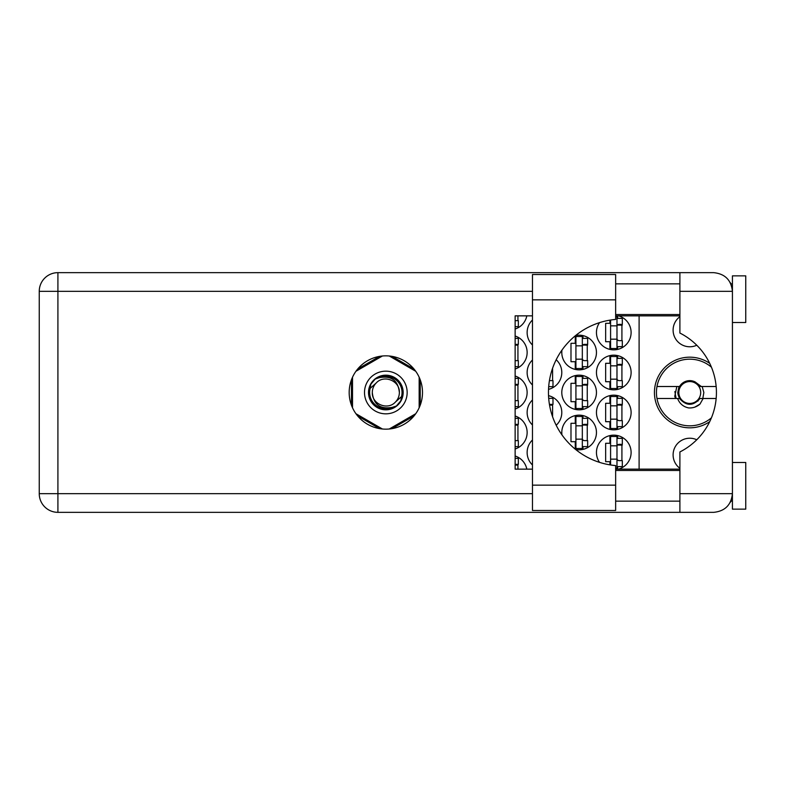 <?xml version="1.0" encoding="UTF-8"?>
<svg xmlns="http://www.w3.org/2000/svg" width="785" height="785" viewBox="0 0 785 785"><rect width="100%" height="100%" fill="white"/><g stroke="black" fill="none" stroke-linecap="round" stroke-linejoin="round"><path stroke-width="1.18" d="M679.898 468.311A16.662 16.662 0 0 1 696.766 439.767M696.766 345.233A16.662 16.662 0 0 1 679.898 316.689M709.709 363.347A35.325 35.325 0 0 0 654.435 392.5A35.325 35.325 0 0 0 709.709 421.653M618.541 469.145A17.329 17.329 0 0 0 613.782 435.155A17.329 17.329 0 0 0 599.544 462.365M532.465 439.983A17.329 17.329 0 0 0 532.465 464.995M596.453 412.498A17.329 17.329 0 0 0 613.782 429.827A17.329 17.329 0 0 0 631.111 412.498A17.329 17.329 0 0 0 613.782 395.169A17.329 17.329 0 0 0 596.453 412.498M532.465 399.987A17.329 17.329 0 0 0 532.465 424.999M556.192 425.254A17.329 17.329 0 0 0 548.529 395.65M596.453 372.502A17.329 17.329 0 0 0 613.782 389.831A17.329 17.329 0 0 0 631.111 372.502A17.329 17.329 0 0 0 613.782 355.173A17.329 17.329 0 0 0 596.453 372.502M532.465 360.001A17.329 17.329 0 0 0 532.465 385.013M548.529 389.35A17.329 17.329 0 0 0 556.192 359.746M599.544 322.635A17.329 17.329 0 0 0 613.782 349.845A17.329 17.329 0 0 0 618.541 315.855M532.465 320.005A17.329 17.329 0 0 0 532.465 345.017M575.621 449.462A17.329 17.329 0 0 0 596.453 432.486A17.329 17.329 0 0 0 579.124 415.157A17.329 17.329 0 0 0 561.962 434.89M515.137 448.981A17.329 17.329 0 0 0 515.137 416.001M561.795 392.5A17.329 17.329 0 0 0 579.124 409.829A17.329 17.329 0 0 0 596.453 392.5A17.329 17.329 0 0 0 579.124 375.171A17.329 17.329 0 0 0 561.795 392.5M515.137 408.985A17.329 17.329 0 0 0 515.137 376.015M561.962 350.11A17.329 17.329 0 0 0 579.124 369.843A17.329 17.329 0 0 0 596.453 352.514A17.329 17.329 0 0 0 575.621 335.538M515.137 368.999A17.329 17.329 0 0 0 515.137 336.019M515.137 329.003A17.329 17.329 0 0 0 526.813 315.855M609.916 435.596L609.916 443.289L605.647 443.289L605.647 461.688L609.916 461.688L609.916 464.848M609.916 395.601L609.916 403.294L605.647 403.294L605.647 421.692L609.916 421.692L609.916 429.385M609.916 355.615L609.916 363.308L605.647 363.308L605.647 381.706L609.916 381.706L609.916 389.399M609.916 320.152L609.916 323.312L605.647 323.312L605.647 341.71L609.916 341.71L609.916 349.403M575.258 415.599L575.258 423.292L570.989 423.292L570.989 441.69L575.258 441.69L575.258 449.167M575.258 375.603L575.258 383.306L570.989 383.306L570.989 401.694L575.258 401.694L575.258 409.397M575.258 335.833L575.258 343.31L570.989 343.31L570.989 361.708L575.258 361.708L575.258 369.401M379.626 356.37L357.646 369.058M414.019 369.058L392.039 356.37M420.23 405.188L420.23 379.812M392.039 428.63L414.019 415.942M357.646 415.942L379.626 428.63M351.445 379.812L351.445 405.188M526.813 469.145A17.329 17.329 0 0 0 515.137 455.997M639.108 315.855L639.108 469.145M517.933 320.653L517.933 315.855M517.933 360.639L517.933 344.379M582.99 369.401L582.99 366.644M582.99 338.384L582.99 335.617M587.259 360.639L587.259 344.379M517.933 400.635L517.933 384.365M582.99 409.397L582.99 406.63M582.99 378.37L582.99 375.603M587.259 400.635L587.259 384.365M517.933 440.62L517.933 424.361M582.99 449.383L582.99 446.616M582.99 418.356L582.99 415.599M587.259 440.62L587.259 424.361M517.933 469.145L517.933 464.347M617.648 349.403L617.648 346.646M617.648 318.386L617.648 315.855M621.916 340.641L621.916 324.382M552.591 380.637L552.591 368.234M617.648 389.399L617.648 386.632M617.648 358.372L617.648 355.615M621.916 380.637L621.916 364.377M552.591 416.766L552.591 404.363M617.648 429.385L617.648 426.628M617.648 398.368L617.648 395.601M621.916 420.623L621.916 404.363M617.648 469.145L617.648 466.614M617.648 438.354L617.648 435.596M621.916 460.618L621.916 444.359M615.646 316.522L616.981 316.522L616.981 348.511L610.583 348.511L610.583 320.045M616.981 318.386L622.309 318.386L622.309 324.382L619.11 324.382A2.129 2.129 90 0 0 616.981 326.511M616.981 346.646L622.309 346.646L622.309 340.641L619.11 340.641A2.129 2.129 90 0 1 616.981 338.512M616.981 325.019L622.25 325.186M617.324 324.666L621.916 324.902M616.981 339.179L610.583 339.179M616.981 325.853L610.583 325.853M615.646 485.15L615.646 510.476L532.465 510.476L532.465 274.524L615.646 274.524L615.646 319.436A73.319 73.319 0 0 0 548.46 392.5A73.319 73.319 0 0 0 615.646 465.564L615.646 485.15L532.465 485.15M732.425 462.483L745.75 462.483L745.75 509.141L732.425 509.141L732.425 493.677C731.237 504.932 725.016 511.153 713.761 512.34L679.898 512.34L679.898 493.677L732.425 493.677L732.425 275.859L745.75 275.859L745.75 322.517L732.425 322.517M732.425 283.856L730.864 283.856L730.217 282.522L732.052 287.644M731.247 500.182L730.217 502.478L730.864 501.144L732.425 501.144M385.837 355.84A36.66 36.66 0 0 0 349.178 392.5A36.66 36.66 0 0 0 385.837 429.159A36.66 36.66 0 0 0 422.497 392.5A36.66 36.66 0 0 0 385.837 355.84M615.646 501.144L679.898 501.144M615.646 470.48L679.898 470.48M615.646 314.52L679.898 314.52M615.646 283.856L679.898 283.856M679.898 291.323L679.898 272.66L713.761 272.66C725.016 273.847 731.237 280.068 732.425 291.323L679.898 291.323L679.898 333.046A66.647 66.647 0 0 1 679.898 451.954L679.898 493.677M679.898 512.34L57.913 512.34A18.663 18.663 0 0 1 39.25 493.677L39.25 291.323A18.663 18.663 0 0 1 57.913 272.66L679.898 272.66M679.898 469.145L615.646 469.145M532.465 469.145L515.137 469.145L515.137 315.855L532.465 315.855M615.646 315.855L679.898 315.855M732.425 493.677L732.062 497.298M515.137 326.648L518.336 326.648L518.336 320.653L515.137 320.653M515.137 338.384L518.336 338.384L518.336 344.379L515.137 344.379M515.137 366.644L518.336 366.644L518.336 360.639L515.137 360.639M515.137 345.096L517.933 345.164M515.137 344.693L517.933 344.9M582.323 336.51L582.323 368.508L575.925 368.508L575.925 336.51L582.323 336.51M582.323 338.384L587.651 338.384L587.651 344.379L584.452 344.379A2.129 2.129 90 0 0 582.323 346.509M582.323 366.644L587.651 366.644L587.651 360.639L584.452 360.639A2.129 2.129 90 0 1 582.323 358.51M582.323 345.017L587.592 345.174M582.666 344.654L587.259 344.9M582.323 359.177L575.925 359.177M582.323 345.842L575.925 345.842M515.137 378.37L518.336 378.37L518.336 384.365L515.137 384.365M515.137 406.63L518.336 406.63L518.336 400.635L515.137 400.635M515.137 385.082L517.933 385.16M515.137 384.689L517.933 384.895M582.323 376.506L582.323 408.494L575.925 408.494L575.925 376.506L582.323 376.506M582.323 378.37L587.651 378.37L587.651 384.365L584.452 384.365A2.129 2.129 90 0 0 582.323 386.505M582.323 406.63L587.651 406.63L587.651 400.635L584.452 400.635A2.129 2.129 90 0 1 582.323 398.495M582.323 385.003L587.592 385.17M582.666 384.65L587.259 384.895M582.323 399.163L575.925 399.163M582.323 385.837L575.925 385.837M515.137 418.356L518.336 418.356L518.336 424.361L515.137 424.361M515.137 446.616L518.336 446.616L518.336 440.62L515.137 440.62M515.137 425.077L517.933 425.146M515.137 424.675L517.933 424.881M582.323 416.492L582.323 448.49L575.925 448.49L575.925 416.492L582.323 416.492M582.323 418.356L587.651 418.356L587.651 424.361L584.452 424.361A2.129 2.129 90 0 0 582.323 426.49M582.323 446.616L587.651 446.616L587.651 440.62L584.452 440.62A2.129 2.129 90 0 1 582.323 438.491M582.323 424.999L587.592 425.156M582.666 424.636L587.259 424.881M582.323 439.158L575.925 439.158M582.323 425.823L575.925 425.823M515.137 458.352L518.336 458.352L518.336 464.347L515.137 464.347M515.137 465.063L517.933 465.142M515.137 464.671L517.933 464.867M548.695 386.632L552.993 386.632L552.993 380.637L549.794 380.637A2.129 2.129 90 0 1 549.431 380.607M616.981 356.508L616.981 388.497L610.583 388.497L610.583 356.508L616.981 356.508M616.981 358.372L622.309 358.372L622.309 364.377L619.11 364.377A2.129 2.129 90 0 0 616.981 366.507M616.981 386.632L622.309 386.632L622.309 380.637L619.11 380.637A2.129 2.129 90 0 1 616.981 378.507M616.981 365.005L622.25 365.172M617.324 364.652L621.916 364.897M616.981 379.175L610.583 379.175M616.981 365.839L610.583 365.839M548.695 398.368L552.993 398.368L552.993 404.363L549.794 404.363A2.129 2.129 90 0 0 549.431 404.393M549.549 405.07L552.591 405.158M549.48 404.677L552.591 404.883M616.981 396.503L616.981 428.492L610.583 428.492L610.583 396.503L616.981 396.503M616.981 398.368L622.309 398.368L622.309 404.363L619.11 404.363A2.129 2.129 90 0 0 616.981 406.493M616.981 426.628L622.309 426.628L622.309 420.623L619.11 420.623A2.129 2.129 90 0 1 616.981 418.493M616.981 405.001L622.25 405.158M617.324 404.648L621.916 404.883M616.981 419.161L610.583 419.161M616.981 405.825L610.583 405.825M616.981 445.821L610.583 445.821L610.583 436.489L616.981 436.489L616.981 468.478L615.646 468.478M610.583 445.821L610.583 464.955M616.981 438.354L622.309 438.354L622.309 444.359L619.11 444.359A2.129 2.129 90 0 0 616.981 446.488M616.981 466.614L622.309 466.614L622.309 460.618L619.11 460.618A2.129 2.129 90 0 1 616.981 458.489M616.981 444.987L622.25 445.154M617.324 444.634L621.916 444.879M616.981 459.147L610.583 459.147M364.505 392.5A21.332 21.332 0 0 0 385.837 413.832A21.332 21.332 0 0 0 407.16 392.5A21.332 21.332 0 0 0 385.837 371.168A21.332 21.332 0 0 0 364.505 392.5M368.508 392.5A17.329 17.329 0 0 0 385.837 409.829A17.329 17.329 0 0 0 403.166 392.5A17.329 17.329 0 0 0 385.837 375.171A17.329 17.329 0 0 0 368.508 392.5M370.177 388.379L376.27 382.933A13.531 13.531 0 0 0 372.306 392.5C373.572 404.56 380.234 409.505 392.304 407.346L396.396 406.002L400.811 400.831L401.498 396.621A16.2 16.2 0 0 0 379.361 377.654L375.279 378.998L370.863 384.169L370.177 388.379A16.2 16.2 0 0 0 392.304 407.346M376.27 382.933C384.022 374.298 399.987 380.911 399.369 392.5C398.103 380.44 391.43 375.495 379.361 377.654M401.498 396.621L395.404 402.067A13.531 13.531 0 0 0 399.369 392.5M395.404 402.067C387.653 410.702 371.678 404.089 372.306 392.5M389.272 356.007L415.726 371.276M355.948 371.276L382.393 356.007M352.514 407.768L352.514 377.232M382.393 428.993L355.948 413.724M415.726 413.724L389.272 428.993M419.161 377.232L419.161 407.768M711.426 417.826A33.323 33.323 0 0 1 656.986 386.505A33.323 33.323 0 0 1 711.426 367.174M656.986 398.495L679.525 398.495C686.355 406.218 693.175 406.218 699.994 398.495L716.155 398.495M703.134 398.495L699.935 404.157C696.688 406.915 692.91 408.18 688.622 407.925C683.235 406.758 679.555 403.618 677.602 398.495M656.986 386.505L679.525 386.505A11.863 11.863 0 0 1 695.088 381.902L699.994 386.505L701.309 386.505L695.088 381.902M699.935 404.157L694.774 407.14M676.847 386.505L674.757 396.268L675.502 398.495M716.155 386.505L701.309 386.505M676.091 398.495L674.864 391.558M700.691 392.5A10.931 10.931 0 0 1 689.76 403.431A10.931 10.931 0 0 1 678.829 392.5A10.931 10.931 0 0 1 689.76 381.569A10.931 10.931 0 0 1 700.691 392.5M697.934 401.096L699.101 398.908C694.617 404.236 689.338 405.188 683.264 401.773C679.928 399.585 678.103 396.494 677.789 392.5L679.005 386.505M702.173 386.505L703.851 392.5L702.82 398.495M532.465 291.323L57.913 291.323L57.913 493.677L532.465 493.677M57.913 512.34L57.913 493.677L39.25 493.677A18.663 18.663 0 0 0 57.913 512.34M39.25 291.323L57.913 291.323L57.913 272.66M615.646 299.85L532.465 299.85"/></g></svg>
